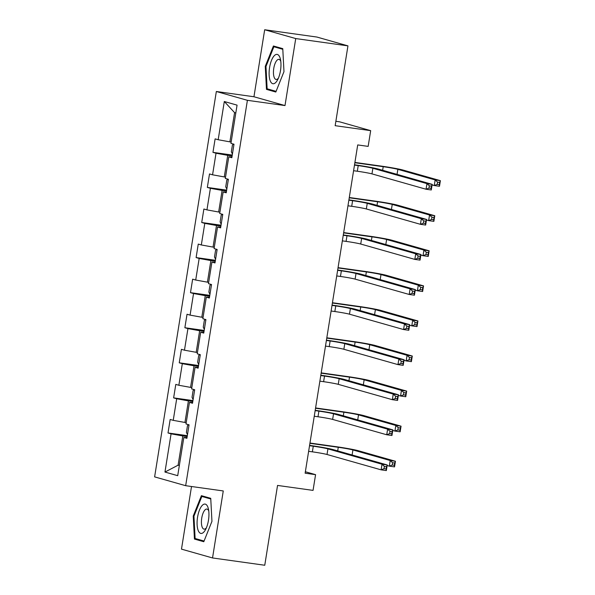<?xml version="1.0" encoding="UTF-8"?>
<svg xmlns="http://www.w3.org/2000/svg" width="595" height="595" viewBox="0 0 595 595"><rect width="100%" height="100%" fill="white"/><g stroke="black" fill="none" stroke-linecap="round" stroke-linejoin="round"><path stroke-width="0.89" d="M191.516 486.509L181.482 549.133L212.534 557.954L264.76 565.25L277.545 485.431L313.052 490.392L315.573 474.654L305.361 471.753M216.342 91.496L154.618 476.878L185.67 485.691L247.401 100.317L216.342 91.496L253.946 96.754L284.998 105.568L295.73 38.563L264.678 29.75L253.946 96.754M264.678 29.75L316.897 37.046L347.949 45.867L335.163 125.686L370.678 130.647L339.626 121.826L335.87 121.306M295.73 38.563L347.949 45.867M187.016 437.593L183.833 437.451L186.897 438.322L189.054 424.83L185.997 423.967L189.448 402.376L192.512 403.246L194.677 389.755L191.612 388.892L195.071 367.301L198.135 368.171L200.292 354.68L197.228 353.809L200.686 332.226L203.75 333.096L205.915 319.604L202.85 318.734L206.309 297.15L209.366 298.021L211.53 284.529L208.466 283.659L211.924 262.075L214.988 262.945L217.145 249.454L214.081 248.584L217.539 227L220.604 227.87L222.768 214.379L219.704 213.508L223.162 191.925L226.226 192.795L228.383 179.303L225.319 178.433L228.778 156.849L231.842 157.72L233.999 144.228L230.942 143.358L237.063 105.137L224.308 101.514L234.579 112.633L229.893 141.863L231.15 142.034M183.833 437.451L177.712 475.68L164.956 472.058L171.077 433.829L168.013 432.967L187.321 435.659M224.308 101.514L218.179 139.736L215.122 138.866L212.958 152.357L216.022 153.227L212.564 174.811L209.5 173.941L207.343 187.432L210.399 188.303L206.948 209.886L203.884 209.024L201.72 222.508L204.784 223.378L201.326 244.962L198.261 244.099L196.105 257.583L199.169 258.453L195.71 280.037L192.646 279.174L190.482 292.658L193.546 293.528L190.088 315.119L187.031 314.249L184.867 327.733L187.931 328.604L184.472 350.195L181.408 349.325L179.251 362.809L182.315 363.679L178.857 385.27L175.793 384.4L173.628 397.884L176.693 398.754L173.234 420.345L170.17 419.475L168.013 432.967M370.678 130.647L368.156 146.385L357.714 144.927L305.131 473.196L315.573 474.654M186.205 422.636L184.948 422.465L188.407 400.881L192.795 401.491M192.631 402.518L189.448 402.376M173.234 420.345L184.948 422.465M176.693 398.754L188.407 400.881M191.821 387.561L190.564 387.39L194.022 365.806L198.41 366.416M198.247 367.442L195.071 367.301M178.857 385.27L190.564 387.39M182.315 363.679L194.022 365.806M197.443 352.485L196.186 352.314L199.645 330.731L204.033 331.341M203.869 332.367L200.686 332.226M184.472 350.195L196.186 352.314M187.931 328.604L199.645 330.731M203.059 317.41L201.802 317.239L205.26 295.648L209.648 296.265M209.485 297.292L206.309 297.15M190.088 315.119L201.802 317.239M193.546 293.528L205.26 295.648M208.681 282.335L207.424 282.164L210.875 260.573L215.271 261.19M215.107 262.216L211.924 262.075M195.71 280.037L207.424 282.164M199.169 258.453L210.875 260.573M214.297 247.26L213.04 247.089L216.498 225.498L220.886 226.115M220.723 227.141L217.539 227M201.326 244.962L213.04 247.089M204.784 223.378L216.498 225.498M219.912 212.184L218.655 212.013L222.113 190.422L226.502 191.04M226.338 192.066L223.162 191.925M206.948 209.886L218.655 212.013M210.399 188.303L222.113 190.422M225.535 177.109L224.278 176.938L227.736 155.347L232.124 155.964M231.961 156.991L228.778 156.849M212.564 174.811L224.278 176.938M216.022 153.227L227.736 155.347M218.179 139.736L229.893 141.863M284.998 105.568L247.401 100.317M212.534 557.954L223.266 490.949L185.67 485.691M235.806 112.976L234.579 112.633M179.363 465.357L178.106 465.186L179.333 465.535M187.18 436.566L182.791 435.957L178.106 465.186L164.956 472.058M171.077 433.829L182.791 435.957M212.958 152.357L232.266 155.057M207.343 187.432L226.65 190.132M201.72 222.508L221.035 225.208M196.105 257.583L215.412 260.283M190.482 292.658L209.797 295.358M184.867 327.733L204.174 330.433M179.251 362.809L198.559 365.509M173.628 397.884L192.944 400.584M265.266 66.35L266.471 89.376L275.82 92.032L283.971 71.66L282.774 48.641L273.417 45.986L265.266 66.35L265.995 66.454M203.795 541.718L211.946 521.346L210.742 498.327L201.393 495.672L193.241 516.036L194.439 539.063L203.795 541.718M271.781 90.12L266.471 89.376M199.749 539.806L194.439 539.063M193.963 516.14L193.241 516.036M353.579 170.713L357.32 171.234A11.402 0.558 -170.9 0 1 371.964 173.881L426.057 189.24L426.957 183.617L432.178 184.353L378.085 168.995A17.099 0.833 9.1 0 0 356.122 165.016L354.531 164.793M354.479 165.09L358.22 165.611A11.402 0.558 -170.9 0 1 372.864 168.266L426.957 183.617L429.345 185.833L428.98 188.087L431.07 188.377L431.427 186.131L429.345 185.833M431.427 186.131L432.178 184.353L431.278 189.969L426.057 189.24L428.98 188.087M431.278 189.969L431.07 188.377M233.523 144.094L232.429 145.046L231.343 151.792L232.429 154.031M432.082 184.933L434.261 185.551L435.161 179.928L440.382 180.657L403.075 170.066A17.099 0.833 9.1 0 0 381.12 166.087L354.91 162.428M354.858 162.725L383.217 166.689A11.402 0.558 -170.9 0 1 397.854 169.337L435.161 179.928L437.548 182.144L437.191 184.391L439.274 184.681L439.638 182.434L437.548 182.144M439.638 182.434L440.382 180.657L439.482 186.28L434.261 185.551L437.191 184.391M439.482 186.28L439.274 184.681M270.286 80.95A14.816 5.623 -82 0 0 277.553 79.946A14.816 5.623 -82 0 0 280.438 59.292A14.816 5.623 -82 0 0 279.791 57.187A14.816 5.623 -82 0 0 271.484 60.415A14.816 5.623 -82 0 0 270.286 80.95M280.781 61.315A10.145 3.853 -82 0 0 280.766 61.278A10.145 3.853 -82 0 0 278.914 59.366A10.145 3.853 -82 0 0 274.25 66.045A10.145 3.853 -82 0 0 274.258 77.551A10.145 3.853 -82 0 0 276.11 79.462A10.145 3.853 -82 0 0 278.438 78.094M278.348 47.384L273.879 46.76L282.804 49.296M276.095 91.347L267.14 88.804L265.98 66.491L273.879 46.76M208.466 520.298A14.816 5.623 -82 0 0 208.414 508.978A14.816 5.623 -82 0 0 202.947 504.761A14.816 5.623 -82 0 0 197.555 517.204A14.816 5.623 -82 0 0 198.879 531.856A14.816 5.623 -82 0 0 205.528 529.632A14.816 5.623 -82 0 0 208.466 520.298M208.756 511.001A10.145 3.853 -82 0 0 206.889 509.052A10.145 3.853 -82 0 0 201.75 518.037A10.145 3.853 -82 0 0 204.078 529.148A10.145 3.853 -82 0 0 206.405 527.78M204.07 541.034L195.115 538.49L193.948 516.177L201.846 496.446L210.779 498.982M206.324 497.07L201.846 496.446M347.963 205.788L351.704 206.309A11.402 0.558 -170.9 0 1 366.341 208.957L420.434 224.315L421.334 218.692L426.555 219.429L372.47 204.07A17.099 0.833 9.1 0 0 350.507 200.091L348.908 199.868M348.863 200.165L352.604 200.686A11.402 0.558 -170.9 0 1 367.249 203.341L421.334 218.692L423.722 220.909L423.365 223.162L425.455 223.452L425.812 221.206L423.722 220.909M425.812 221.206L426.555 219.429L425.656 225.044L420.434 224.315L423.365 223.162M425.656 225.044L425.455 223.452M342.348 240.863L346.089 241.384A11.402 0.558 -170.9 0 1 360.726 244.039L414.819 259.39L415.719 253.775L420.94 254.504L366.847 239.145A17.099 0.833 9.1 0 0 344.892 235.166L343.293 234.943M343.248 235.241L346.989 235.761A11.402 0.558 -170.9 0 1 361.626 238.417L415.719 253.775L418.106 255.984L417.742 258.237L419.832 258.528L420.196 256.281L418.106 255.984M420.196 256.281L420.94 254.504L420.04 260.119L414.819 259.39L417.742 258.237M420.04 260.119L419.832 258.528M227.9 179.169L226.807 180.121L225.728 186.867L226.814 189.106M426.466 220.009L428.645 220.626L429.545 215.003L434.766 215.732L397.46 205.141A17.099 0.833 9.1 0 0 375.497 201.162L349.287 197.503M349.243 197.8L377.594 201.764A11.402 0.558 -170.9 0 1 392.239 204.412L429.545 215.003L431.933 217.22L431.568 219.466L433.658 219.756L434.023 217.51L431.933 217.22M434.023 217.51L434.766 215.732L433.867 221.355L428.645 220.626L431.568 219.466M433.867 221.355L433.658 219.756M222.285 214.245L221.191 215.197L220.113 221.942L221.199 224.181M420.844 255.084L423.023 255.701L423.923 250.079L429.144 250.807L391.845 240.216A17.099 0.833 9.1 0 0 369.882 236.237L343.672 232.578M343.627 232.876L371.979 236.84A11.402 0.558 -170.9 0 1 386.616 239.488L423.923 250.079L426.31 252.295L425.953 254.541L428.043 254.831L428.4 252.585L426.31 252.295M428.4 252.585L429.144 250.807L428.244 256.43L423.023 255.701L425.953 254.541M428.244 256.43L428.043 254.831M336.725 275.939L340.466 276.459A11.402 0.558 -170.9 0 1 355.111 279.114L409.196 294.466L410.096 288.85L415.325 289.579L361.232 274.221A17.099 0.833 9.1 0 0 339.269 270.242L337.677 270.018M337.625 270.316L341.366 270.837A11.402 0.558 -170.9 0 1 356.011 273.492L410.096 288.85L412.484 291.059L412.127 293.313L414.217 293.603L414.574 291.357L412.484 291.059M414.574 291.357L415.325 289.579L414.425 295.194L409.196 294.466L412.127 293.313M414.425 295.194L414.217 293.603M331.11 311.014L334.851 311.535A11.402 0.558 -170.9 0 1 349.488 314.19L403.581 329.541L404.481 323.925L409.702 324.654L355.617 309.296A17.099 0.833 9.1 0 0 333.654 305.317L332.055 305.094M332.01 305.391L335.751 305.912A11.402 0.558 -170.9 0 1 350.388 308.567L404.481 323.925L406.868 326.134L406.511 328.388L408.601 328.678L408.958 326.432L406.868 326.134M408.958 326.432L409.702 324.654L408.802 330.27L403.581 329.541L406.511 328.388M408.802 330.27L408.601 328.678M325.487 346.089L329.228 346.61A11.402 0.558 -170.9 0 1 343.873 349.265L397.966 364.616L398.866 359.001L404.087 359.73L349.994 344.371A17.099 0.833 9.1 0 0 328.031 340.392L326.439 340.169M326.387 340.466L330.136 340.987A11.402 0.558 -170.9 0 1 344.773 343.642L398.866 359.001L401.253 361.21L400.889 363.463L402.979 363.753L403.343 361.507L401.253 361.21M403.343 361.507L404.087 359.73L403.187 365.345L397.966 364.616L400.889 363.463M403.187 365.345L402.979 363.753M216.669 249.32L215.576 250.272L214.49 257.018L215.576 259.256M415.228 290.159L417.407 290.776L418.307 285.154L423.528 285.883L386.222 275.292A17.099 0.833 9.1 0 0 364.259 271.313L338.057 267.653M338.005 267.951L366.364 271.915A11.402 0.558 -170.9 0 1 381.001 274.563L418.307 285.154L420.695 287.37L420.33 289.616L422.42 289.906L422.785 287.66L420.695 287.37M422.785 287.66L423.528 285.883L422.629 291.505L417.407 290.776L420.33 289.616M422.629 291.505L422.42 289.906M211.047 284.395L209.953 285.347L208.875 292.093L209.961 294.332M409.613 325.234L411.785 325.852L412.685 320.229L417.913 320.958L380.607 310.367A17.099 0.833 9.1 0 0 358.644 306.395L332.434 302.729M332.389 303.026L360.741 306.99A11.402 0.558 -170.9 0 1 375.386 309.638L412.685 320.229L415.079 322.445L414.715 324.692L416.805 324.982L417.162 322.735L415.079 322.445M417.162 322.735L417.913 320.958L417.013 326.581L411.785 325.852L414.715 324.692M417.013 326.581L416.805 324.982M205.431 319.47L204.338 320.422L203.252 327.168L204.338 329.407M403.99 360.31L406.169 360.927L407.069 355.304L412.29 356.033L374.984 345.442A17.099 0.833 9.1 0 0 353.028 341.471L326.819 337.804M326.767 338.101L355.126 342.066A11.402 0.558 -170.9 0 1 369.763 344.713L407.069 355.304L409.457 357.521L409.1 359.767L411.19 360.057L411.547 357.811L409.457 357.521M411.547 357.811L412.29 356.033L411.39 361.656L406.169 360.927L409.1 359.767M411.39 361.656L411.19 360.057M199.808 354.546L198.715 355.498L197.637 362.243L198.723 364.49M398.375 395.385L400.554 396.002L401.454 390.38L406.675 391.108L369.369 380.517A17.099 0.833 9.1 0 0 347.406 376.546L321.196 372.879M321.151 373.177L349.503 377.141A11.402 0.558 -170.9 0 1 364.147 379.788L401.454 390.38L403.841 392.596L403.477 394.842L405.567 395.132L405.931 392.886L403.841 392.596M405.931 392.886L406.675 391.108L405.775 396.731L400.554 396.002L403.477 394.842M405.775 396.731L405.567 395.132M319.872 381.164L323.613 381.685A11.402 0.558 -170.9 0 1 338.257 384.34L392.343 399.691L393.243 394.076L398.464 394.805L344.379 379.446A17.099 0.833 9.1 0 0 322.416 375.467L320.817 375.244M320.772 375.542L324.513 376.062A11.402 0.558 -170.9 0 1 339.157 378.718L393.243 394.076L395.63 396.285L395.273 398.538L397.363 398.829L397.72 396.582L395.63 396.285M397.72 396.582L398.464 394.805L397.564 400.42L392.343 399.691L395.273 398.538M397.564 400.42L397.363 398.829M314.257 416.24L317.998 416.76A11.402 0.558 -170.9 0 1 332.635 419.416L386.728 434.766L387.628 429.151L392.849 429.88L338.756 414.522A17.099 0.833 9.1 0 0 316.8 410.543L315.201 410.319M315.157 410.617L318.898 411.138A11.402 0.558 -170.9 0 1 333.535 413.793L387.628 429.151L390.015 431.36L389.658 433.614L391.741 433.904L392.105 431.658L390.015 431.36M392.105 431.658L392.849 429.88L391.949 435.503L386.728 434.766L389.658 433.614M391.949 435.503L391.741 433.904M194.193 389.621L193.1 390.573L192.021 397.319L193.107 399.565M392.76 430.46L394.931 431.078L395.831 425.455L401.052 426.184L363.753 415.593A17.099 0.833 9.1 0 0 341.79 411.621L315.581 407.954M315.536 408.252L343.888 412.216A11.402 0.558 -170.9 0 1 358.525 414.864L395.831 425.455L398.219 427.671L397.862 429.917L399.952 430.215L400.309 427.961L398.219 427.671M400.309 427.961L401.052 426.184L400.152 431.806L394.931 431.078L397.862 429.917M400.152 431.806L399.952 430.215M308.634 451.315L312.375 451.836A11.402 0.558 -170.9 0 1 327.019 454.491L381.105 469.842L382.012 464.226L387.233 464.955L333.141 449.597A17.099 0.833 9.1 0 0 311.178 445.618L309.586 445.395M309.534 445.692L313.275 446.213A11.402 0.558 -170.9 0 1 327.919 448.868L382.012 464.226L384.4 466.435L384.035 468.689L386.125 468.979L386.482 466.733L384.4 466.435M386.482 466.733L387.233 464.955L386.334 470.578L381.105 469.842L384.035 468.689M386.334 470.578L386.125 468.979M188.578 424.696L187.485 425.648L186.399 432.394L187.485 434.64M387.137 465.535L389.316 466.153L390.216 460.53L395.437 461.259L358.13 450.668A17.099 0.833 9.1 0 0 336.175 446.696L309.965 443.03M309.913 443.327L338.272 447.291A11.402 0.558 -170.9 0 1 352.909 449.939L390.216 460.53L392.603 462.746L392.246 464.993L394.329 465.29L394.693 463.036L392.603 462.746M394.693 463.036L395.437 461.259L394.537 466.882L389.316 466.153L392.246 464.993M394.537 466.882L394.329 465.29M358.22 165.611L357.32 171.234M372.864 168.266L371.964 173.881M383.217 166.689L382.637 170.289M397.854 169.337L397.051 174.38M352.604 200.686L351.704 206.309M367.249 203.341L366.341 208.957M346.989 235.761L346.089 241.384M361.626 238.417L360.726 244.039M377.594 201.764L377.022 205.364M392.239 204.412L391.428 209.455M371.979 236.84L371.399 240.439M386.616 239.488L385.813 244.53M341.366 270.837L340.466 276.459M356.011 273.492L355.111 279.114M335.751 305.912L334.851 311.535M350.388 308.567L349.488 314.19M330.136 340.987L329.228 346.61M344.773 343.642L343.873 349.265M366.364 271.915L365.784 275.515M381.001 274.563L380.19 279.605M360.741 306.99L360.168 310.59M375.386 309.638L374.575 314.681M355.126 342.066L354.546 345.665M369.763 344.713L368.959 349.756M349.503 377.141L348.93 380.74M364.147 379.788L363.337 384.831M324.513 376.062L323.613 381.685M339.157 378.718L338.257 384.34M318.898 411.138L317.998 416.76M333.535 413.793L332.635 419.416M343.888 412.216L343.308 415.816M358.525 414.864L357.721 419.906M313.275 446.213L312.375 451.836M327.919 448.868L327.019 454.491M338.272 447.291L337.692 450.891M352.909 449.939L352.106 454.982"/></g></svg>
